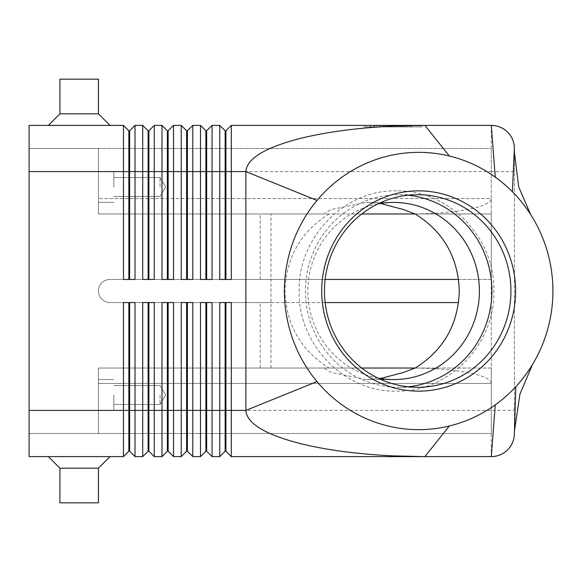 <?xml version="1.0" encoding="UTF-8"?>
<svg xmlns="http://www.w3.org/2000/svg" width="582" height="582" viewBox="0 0 582 582"><rect width="100%" height="100%" fill="white"/><g stroke="black" fill="none" stroke-linecap="round" stroke-linejoin="round"><path stroke-width="0.44" stroke-dasharray="2.91 2.18" d="M377.929 203.911A88.588 85.772 90 0 0 307.849 291A88.588 85.772 90 0 0 377.929 378.089M129.626 142.736L129.626 130.775L135.017 125.385L135.017 279.447L123.464 279.447L123.464 125.385L128.855 130.775L128.855 279.447L123.464 279.447L129.626 279.447L129.626 142.736M135.017 125.385L142.721 125.385L148.112 130.775L148.112 279.447L154.274 279.447L148.883 279.447L148.883 130.775L154.274 125.385L154.274 279.447L142.721 279.447L142.721 171.603L29.1 171.603L29.1 410.397L29.1 125.385L123.464 125.385M154.274 125.385L161.978 125.385L167.369 130.775L167.369 279.447L173.531 279.447L168.14 279.447L168.14 130.775L173.531 125.385L173.531 279.447L161.978 279.447L161.978 171.603L142.721 171.603L142.721 125.385M173.531 125.385L181.235 125.385L186.626 130.775L186.626 279.447L192.795 279.447L187.397 279.447L187.397 130.775L192.795 125.385L192.795 279.447L181.235 279.447L181.235 171.603L161.978 171.603L161.978 125.385M192.795 125.385L200.492 125.385L205.89 130.775L205.89 279.447L212.052 279.447L206.654 279.447L206.654 130.775L212.052 125.385L212.052 279.447L200.492 279.447L200.492 171.603L181.235 171.603L181.235 125.385M212.052 125.385L219.749 125.385L225.147 130.775L225.147 279.447L231.309 279.447L225.918 279.447L225.918 130.775L231.309 125.385L231.309 279.447L219.749 279.447L219.749 171.603L200.492 171.603L200.492 125.385M364.194 126.927L364.194 125.385L421.95 125.385L393.076 125.385L421.95 125.385L421.95 126.927L364.194 126.927L421.95 126.927M424.896 125.385L491.288 125.385L491.288 171.603L219.749 171.603L219.749 125.385M380.461 203.46L366.347 202.412L331.638 209.455C326.677 211.884 324.472 213.39 325.018 213.972L98.431 213.972L98.431 171.603L98.431 187.011L98.431 171.603L98.431 187.011L98.431 171.603L29.1 171.603L29.1 456.615L123.464 456.615L123.464 302.553L135.017 302.553L129.626 302.553L129.626 451.225L135.017 456.615L142.721 456.615L142.721 302.553L154.274 302.553L154.274 456.615L161.978 456.615L161.978 302.553L173.531 302.553L168.14 302.553L168.14 451.225L173.531 456.615L181.235 456.615L181.235 302.553L192.795 302.553L187.397 302.553L187.397 451.225L192.795 456.615L200.492 456.615L200.492 302.553L212.052 302.553L206.654 302.553L206.654 451.225L212.052 456.615L219.749 456.615L219.749 302.553L231.309 302.553L225.918 302.553L225.918 451.225L231.309 456.615L491.288 456.615L491.288 171.603L514.393 171.603L514.393 434.048M123.464 456.615L128.855 451.225L128.855 302.553L135.017 302.553L135.017 456.615M200.492 456.615L205.89 451.225L205.89 302.553L212.052 302.553L212.052 456.615M219.749 456.615L225.147 451.225L225.147 302.553L231.309 302.553L231.309 456.615M181.235 456.615L186.626 451.225L186.626 302.553L192.795 302.553L192.795 456.615M161.978 456.615L167.369 451.225L167.369 302.553L173.531 302.553L173.531 456.615M142.721 456.615L148.112 451.225L148.112 302.553L154.274 302.553L148.883 302.553L148.883 451.225L154.274 456.615M415.148 213.95C435.583 213.703 453.145 212.204 467.826 209.455C483.111 206.421 490.932 202.791 491.288 198.564L491.288 383.436C490.932 379.209 483.111 375.579 467.826 372.545C453.145 369.796 435.583 368.297 415.148 368.05M361.757 368.028L98.431 368.028L98.431 372.545L98.431 368.028L325.018 368.028C324.472 368.61 326.677 370.116 331.638 372.545L366.347 379.588L380.461 378.54M491.288 383.436L98.431 383.436L98.431 433.51L491.288 433.51L98.431 433.51L98.431 368.028L98.431 433.51L98.431 372.545L98.431 383.436L491.288 383.436L491.288 433.51L491.288 368.028L415.177 368.028M325.018 213.972L98.431 213.972L98.431 209.455L98.431 213.972L361.757 213.972M415.177 213.972L491.288 213.972L491.288 148.49L491.288 198.564L98.431 198.564L98.431 209.455L98.431 148.49L98.431 198.564L491.288 198.564M160.05 187.011L160.05 177.539L160.05 187.011M113.832 187.011L113.832 171.603L113.832 187.011M160.05 394.989L160.05 404.461L160.05 394.989M113.832 394.989L113.832 410.397L113.832 394.989M408.178 195.217A96.292 93.229 90 0 0 398.67 194.708A96.292 93.229 90 0 0 305.434 291A96.292 93.229 90 0 0 398.67 387.292A96.292 93.229 90 0 0 408.178 386.783M329.092 213.972C300.858 231.643 286.148 257.317 284.976 291C286.148 324.683 300.858 350.357 329.092 368.028L325.018 368.028M109.983 125.385L48.357 125.385L59.91 113.825L98.431 113.825L109.983 125.385L48.357 125.385M98.431 79.167L98.431 113.825L59.91 113.825L59.91 79.167L98.431 79.167M59.91 468.175L98.431 468.175L109.983 456.615L48.357 456.615L59.91 468.175L59.91 502.833L98.431 502.833L98.431 468.175L59.91 468.175L98.431 468.175M109.983 456.615L48.357 456.615M98.431 502.833L59.91 502.833L98.431 502.833M59.91 113.825L98.431 113.825M270.979 368.028L270.979 279.447L491.288 279.447L491.288 368.028L98.431 368.028L329.092 368.028M325.142 302.553L109.983 302.553A11.553 11.553 0 0 1 98.431 291A11.553 11.553 0 0 1 109.983 279.447A11.553 11.553 0 0 0 98.431 291A11.553 11.553 0 0 0 109.983 302.553L270.979 302.553L109.983 302.553A11.553 11.553 0 0 1 98.431 291A11.553 11.553 0 0 1 109.983 279.447L270.979 279.447L270.979 213.972M514.393 152.368L514.393 433.51A23.113 23.113 0 0 1 514.393 433.954M514.393 148.49L514.393 171.603M260.19 368.028L260.19 302.553M260.19 279.447L260.19 213.972M325.142 279.447L109.983 279.447A11.553 11.553 0 0 0 98.431 291A11.553 11.553 0 0 0 109.983 302.553L458.558 302.553M458.558 279.447L491.288 279.447L491.288 213.972L98.431 213.972L98.431 148.49L491.288 148.49L98.431 148.49L98.431 171.603L29.1 171.603M98.431 187.011L98.431 202.412L98.431 187.011M29.1 433.51L98.431 433.51L29.1 433.51M29.1 148.49L98.431 148.49L29.1 148.49M225.147 451.225L225.918 451.225M225.147 302.553L225.918 302.553M205.89 451.225L206.654 451.225M205.89 302.553L206.654 302.553M186.626 451.225L187.397 451.225M186.626 302.553L187.397 302.553M167.369 451.225L168.14 451.225M167.369 302.553L168.14 302.553M148.112 451.225L148.883 451.225M148.112 302.553L148.883 302.553M128.855 451.225L129.626 451.225M128.855 302.553L129.626 302.553M225.147 279.447L225.918 279.447M205.89 279.447L206.654 279.447M186.626 279.447L187.397 279.447M167.369 279.447L168.14 279.447M148.112 279.447L148.883 279.447M225.147 130.775L225.918 130.775M205.89 130.775L206.654 130.775M186.626 130.775L187.397 130.775M167.369 130.775L168.14 130.775M148.112 130.775L148.883 130.775M135.017 279.447L129.626 279.447L135.017 279.447M128.855 130.775L129.626 130.775M128.855 279.447L129.626 279.447M405.057 126.927L370.276 126.927L405.057 126.927L405.057 125.385L406.985 125.385L370.276 125.385L406.985 125.385L405.057 125.385L405.057 126.927L405.057 125.385M384.418 125.385L384.418 126.927M391.148 125.385L391.148 126.927L391.148 125.385M394.996 125.385L394.996 126.927L394.996 125.385M401.726 125.385L401.726 126.927M385.444 126.927L411.43 126.927L385.444 126.927L385.444 125.385L409.502 125.385L376.641 125.385L403.704 125.385L385.444 125.385L385.444 126.927M400.7 125.385L402.628 125.385L400.7 125.385L400.7 126.927L400.7 125.385M366.42 125.385L393.076 125.385L366.42 125.385L366.42 126.927M419.724 125.385L393.076 125.385L393.076 126.927L393.076 125.385L419.724 125.385L419.724 126.927M393.076 125.385L393.076 126.927L393.076 125.385M382.199 125.385L382.199 126.927M403.704 125.385L403.704 126.927L403.704 125.385L395.964 125.385L403.704 125.385M395.964 125.385L395.964 126.927M376.641 125.385L374.713 125.385L376.641 125.385L376.641 126.927L376.641 125.385M410.652 125.385L402.402 125.385L410.652 125.385L410.652 126.927L410.652 125.385M402.402 125.385L402.402 126.927M29.1 410.397L514.393 410.397M514.393 433.51L514.481 430.818M381.086 125.385L381.086 126.927L381.086 125.385M379.413 125.385L379.413 126.927L379.413 125.385M383.858 125.385L383.858 126.927M387.197 125.385L387.197 126.927M398.954 125.385L398.954 126.927M402.286 125.385L402.286 126.927M406.731 125.385L406.731 126.927M370.53 125.385L370.53 126.927M373.87 125.385L373.87 126.927M409.502 125.385L409.502 126.927L409.502 125.385M396.517 190.86C344.377 189.499 297.831 237.609 299.184 291C297.831 344.391 344.377 392.501 396.517 391.14C448.649 392.501 495.195 344.391 493.842 291C495.195 237.609 448.649 189.499 396.517 190.86M160.05 177.539L113.832 177.539L160.05 177.539L165.746 187.011L160.05 196.476L165.746 187.011L160.05 177.539M113.832 171.603L98.431 171.603L113.832 171.603M160.05 385.524L113.832 385.524L160.05 385.524L165.746 394.989L160.05 404.461L165.746 394.989L160.05 385.524M113.832 379.588L98.431 379.588L113.832 379.588M417.694 194.708L398.67 194.708M393.621 202.412L366.347 202.412M366.347 379.588L393.621 379.588M398.67 387.292L417.694 387.292M530.617 214.482L531.133 215.304M533.068 363.539L532.537 364.434M98.431 202.412L113.832 202.412L98.431 202.412M113.832 196.476L160.05 196.476L113.832 196.476M98.431 410.397L113.832 410.397L98.431 410.397M113.832 404.461L160.05 404.461L113.832 404.461M379.158 126.927L379.158 125.385M387.452 126.927L387.452 125.385M398.692 126.927L398.692 125.385M406.985 126.927L406.985 125.385L406.985 126.927M383.523 126.927L383.523 125.385L383.523 126.927M402.628 126.927L402.628 125.385M370.276 126.927L370.276 125.385M374.713 126.927L374.713 125.385M411.43 126.927L411.43 125.385L411.43 126.927"/><path stroke-width="0.87" d="M377.929 378.089A88.588 85.772 90 0 0 393.621 379.588A88.588 85.772 90 0 0 479.401 291A88.588 85.772 90 0 0 393.621 202.412A88.588 85.772 90 0 0 377.929 203.911M128.855 279.447L128.855 130.775L129.626 130.775L129.626 279.447M29.1 410.397L29.1 456.615L123.464 456.615L128.855 451.225L129.626 451.225L135.017 456.615L135.017 302.553L123.464 302.553L123.464 410.397L29.1 410.397L29.1 125.385L123.464 125.385L123.464 279.447L135.017 279.447L135.017 125.385L142.721 125.385L142.721 279.447L154.274 279.447L154.274 125.385L161.978 125.385L161.978 279.447L173.531 279.447L173.531 125.385L181.235 125.385L181.235 279.447L192.795 279.447L192.795 125.385L200.492 125.385L200.492 279.447L212.052 279.447L212.052 125.385L219.749 125.385L219.749 279.447L231.309 279.447L231.309 125.385L364.194 125.385M123.464 125.385L128.855 130.775M225.147 279.447L225.147 171.603L245.888 171.603C246.688 158.922 264.163 148.032 298.319 138.923C324.843 132.179 356.388 127.916 392.937 126.127L424.896 125.385L231.309 125.385L225.918 130.775L225.918 279.447M148.112 279.447L148.112 130.775L148.883 130.775L148.883 279.447M142.721 125.385L148.112 130.775M167.369 279.447L167.369 130.775L168.14 130.775L168.14 279.447M161.978 125.385L167.369 130.775M186.626 279.447L186.626 130.775L187.397 130.775L187.397 279.447M181.235 125.385L186.626 130.775M205.89 279.447L205.89 130.775L206.654 130.775L206.654 279.447M200.492 125.385L205.89 130.775M421.95 125.385L424.896 125.385L449.326 156.012A138.654 134.253 90 0 0 317.015 200.419A138.654 134.253 90 0 0 317.015 381.581A138.654 134.253 90 0 0 449.326 425.988A138.654 134.253 90 0 0 495.267 404.868A138.654 134.253 90 0 0 515.819 386.688A138.654 134.253 90 0 0 533.076 363.539A138.654 134.253 90 0 0 531.14 215.296A138.654 134.253 90 0 0 512.378 191.718A138.654 134.253 90 0 0 495.267 177.132A138.654 134.253 90 0 0 449.326 156.012M29.1 171.603L225.147 171.603L225.147 130.775L225.918 130.775M219.749 125.385L225.147 130.775M129.626 451.225L129.626 302.553M128.855 302.553L128.855 410.397L123.464 410.397L123.464 456.615M148.112 302.553L148.112 451.225L148.883 451.225L154.274 456.615L154.274 302.553L142.721 302.553L142.721 410.397L128.855 410.397L128.855 451.225M205.89 302.553L205.89 451.225L206.654 451.225L212.052 456.615L212.052 302.553L200.492 302.553L200.492 456.615L192.795 456.615L192.795 302.553L181.235 302.553L181.235 456.615L173.531 456.615L173.531 302.553L161.978 302.553L161.978 456.615L154.274 456.615M212.052 456.615L219.749 456.615L219.749 410.397L206.654 410.397L206.654 302.553M225.147 451.225L225.918 451.225L231.309 456.615L231.309 302.553L219.749 302.553L219.749 410.397L225.147 410.397L225.147 451.225L219.749 456.615M231.309 456.615L424.896 456.615L392.937 455.873C356.388 454.084 324.843 449.821 298.319 443.077C264.163 433.968 246.688 423.078 245.888 410.397L317.015 381.581M135.017 456.615L142.721 456.615L142.721 410.397L148.883 410.397L148.883 302.553M532.537 364.434L519.93 394.138L514.481 430.775L514.393 434.07C514.153 440.188 511.898 445.448 507.628 449.85C503.074 454.258 497.625 456.514 491.288 456.615L424.896 456.615L449.326 425.988M148.883 451.225L148.883 410.397L167.369 410.397L167.369 451.225L161.978 456.615M167.369 451.225L168.14 451.225L168.14 302.553M168.14 451.225L173.531 456.615M186.626 302.553L186.626 451.225L187.397 451.225L187.397 302.553M187.397 451.225L192.795 456.615M206.654 451.225L206.654 410.397L167.369 410.397L167.369 302.553M225.918 451.225L225.918 302.553M380.461 378.54L403.137 372.545L415.148 368.05C443.404 350.379 458.121 324.698 459.3 291C458.121 257.302 443.404 231.621 415.148 213.95L403.137 209.455L380.461 203.46M415.177 368.028L361.757 368.028M361.757 213.972L415.177 213.972M512.378 191.718L514.393 148.49A23.113 23.113 0 0 0 491.288 125.385C497.625 125.486 503.074 127.742 507.628 132.15C512.036 136.705 514.292 142.154 514.393 148.49L514.393 152.368L518.744 186.989L530.617 214.482M321.701 291A100.14 96.954 -90 0 1 418.662 190.86A100.14 96.954 -90 0 1 515.616 291A100.14 96.954 -90 0 1 418.662 391.14A100.14 96.954 -90 0 1 321.701 291M510.931 291A96.292 93.229 90 0 0 417.694 194.708A96.292 93.229 90 0 0 324.465 291A96.292 93.229 90 0 0 417.694 387.292A96.292 93.229 90 0 0 510.931 291M408.178 386.783A96.292 93.229 90 0 0 491.899 291A96.292 93.229 90 0 0 408.178 195.217M98.431 113.825L59.91 113.825L59.91 79.167L98.431 79.167L98.431 113.825L109.983 125.385M48.357 125.385L59.91 113.825M48.357 456.615L59.91 468.175L59.91 502.833L98.431 502.833L98.431 468.175L109.983 456.615M98.431 468.175L59.91 468.175M514.393 148.49A23.113 23.113 0 0 0 491.288 125.385L495.267 177.132M491.288 125.385L424.896 125.385M225.147 302.553L225.147 410.397L245.888 410.397L245.888 171.603L317.015 200.419M514.393 433.954A23.113 23.113 0 0 1 491.288 456.615L495.267 404.868M458.558 302.553L325.142 302.553M325.142 279.447L458.558 279.447M205.89 451.225L200.492 456.615M186.626 451.225L181.235 456.615M148.112 451.225L142.721 456.615M206.654 130.775L212.052 125.385M187.397 130.775L192.795 125.385M168.14 130.775L173.531 125.385M148.883 130.775L154.274 125.385M129.626 130.775L135.017 125.385M507.628 449.85A23.113 23.113 0 0 1 491.288 456.615M514.481 430.775L515.819 386.688"/></g></svg>
